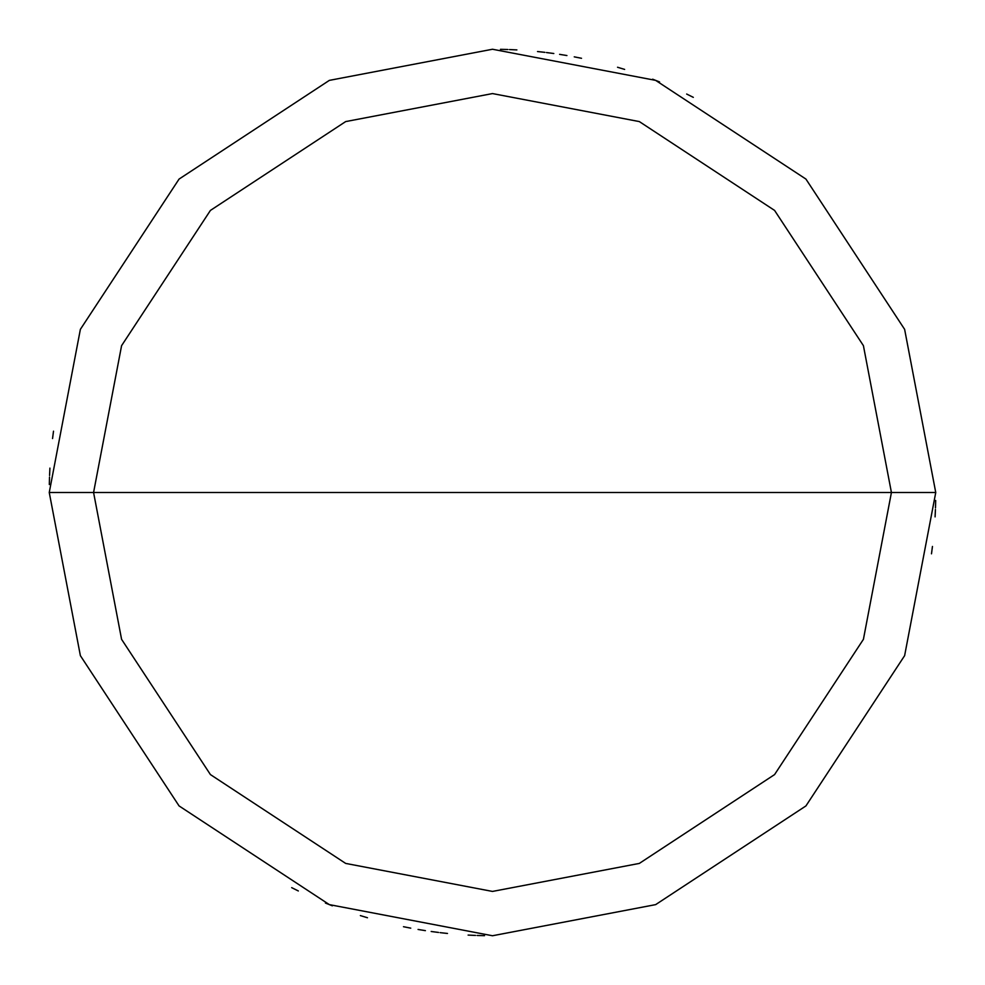 <?xml version="1.0" encoding="UTF-8"?>
<svg xmlns="http://www.w3.org/2000/svg" width="985" height="985" viewBox="0 0 985 985"><rect width="100%" height="100%" fill="white"/><g stroke="black" fill="none" stroke-linecap="round" stroke-linejoin="round"><path stroke-width="1.48" d="M891.425 492.5L863.414 639.339L774.579 774.579L639.339 863.414L492.5 891.425L345.661 863.414L210.421 774.579L121.586 639.339L93.575 492.5L891.425 492.5L863.414 345.661L774.579 210.421L639.339 121.586L492.5 93.575L345.661 121.586L210.421 210.421L121.586 345.661L93.575 492.5L49.25 492.5L80.376 329.347L179.073 179.073L329.347 80.376L492.5 49.25L655.653 80.376L805.927 179.073L904.624 329.347L935.75 492.5L904.624 329.347L805.927 179.073L655.653 80.376L492.5 49.25L329.347 80.376L179.073 179.073L80.376 329.347L49.25 492.5L80.376 655.653L179.073 805.927L329.347 904.624L492.5 935.75L655.653 904.624L805.927 805.927L904.624 655.653L935.75 492.5L93.575 492.5L121.586 345.661L210.421 210.421L345.661 121.586L492.5 93.575L639.339 121.586L774.579 210.421L863.414 345.661L891.425 492.5L935.75 492.5L904.624 655.653L805.927 805.927L655.653 904.624L492.5 935.75L329.347 904.624L179.073 805.927L80.376 655.653L49.25 492.5L93.575 492.5L121.586 639.339L210.421 774.579L345.661 863.414L492.5 891.425L639.339 863.414L774.579 774.579L863.414 639.339L891.425 492.5M931.49 553.816L932.45 546.453M935.085 516.879L935.43 509.467M693.317 97.355L686.668 94.043M659.556 81.94L652.661 79.194M624.638 69.406L617.533 67.251M581.519 58.287L574.243 56.847M566.929 55.542L559.603 54.36M544.89 52.353L537.514 51.54M507.891 49.521L500.466 49.324M553.816 53.51L546.453 52.55M516.879 49.915L509.467 49.57M49.521 477.109L49.324 484.534M53.51 431.184L52.55 438.547M49.915 468.121L49.57 475.533M291.683 887.645L298.332 890.957M325.444 903.06L332.339 905.806M360.362 915.594L367.467 917.749M403.481 926.713L410.757 928.153M418.071 929.458L425.397 930.64M440.11 932.647L447.486 933.46M477.109 935.479L484.534 935.676M431.184 931.49L438.547 932.45M468.121 935.085L475.533 935.43M935.479 507.891L935.676 500.466"/></g></svg>
